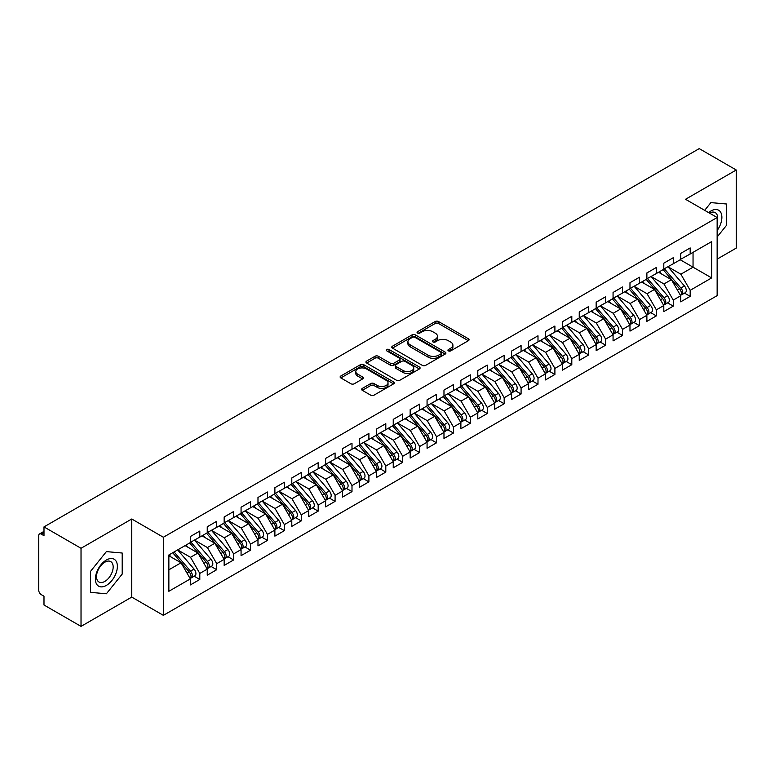 <?xml version="1.0" encoding="UTF-8"?>
<svg xmlns="http://www.w3.org/2000/svg" width="775" height="775" viewBox="0 0 775 775"><rect width="100%" height="100%" fill="white"/><g stroke="black" fill="none" stroke-linecap="round" stroke-linejoin="round"><path stroke-width="1.16" d="M448.425 350.872A1.647 0.949 0 0 0 450.74 350.872L468.381 340.69A2.344 1.356 0 0 0 469.069 339.731A2.344 1.356 0 0 0 468.381 338.772L438.505 321.528A2.344 1.356 0 0 0 435.182 321.528L417.551 331.71A1.647 0.949 0 0 0 417.066 332.378A1.647 0.949 0 0 0 417.551 333.047A1.647 0.949 0 0 0 419.876 333.047L422.152 331.729A7.508 4.34 0 0 1 432.779 331.729L435.269 333.163A7.508 4.34 0 0 1 437.468 336.234A7.508 4.34 0 0 1 435.269 339.295L432.983 340.613A1.647 0.949 0 0 0 432.508 341.291A1.647 0.949 0 0 0 432.983 341.959A1.647 0.949 0 0 0 435.308 341.959L437.594 340.642A7.508 4.34 0 0 1 448.212 340.642L450.701 342.075A7.508 4.34 0 0 1 452.9 345.146A7.508 4.34 0 0 1 450.701 348.207L448.425 349.525A1.647 0.949 0 0 0 447.94 350.203A1.647 0.949 0 0 0 448.425 350.872L448.425 349.525M362.322 388.411A2.344 1.356 0 0 0 361.634 389.37A2.344 1.356 0 0 0 362.322 390.329L370.702 395.163A2.344 1.356 0 0 0 374.025 395.163L393.603 383.858A2.344 1.356 0 0 0 394.291 382.898A2.344 1.356 0 0 0 393.603 381.939L363.737 364.696A2.344 1.356 0 0 0 360.414 364.696L340.826 376.001A2.344 1.356 0 0 0 340.138 376.96A2.344 1.356 0 0 0 340.826 377.919L350.949 383.761A2.344 1.356 0 0 0 354.272 383.761L362.652 378.927A2.344 1.356 0 0 0 363.339 377.968A2.344 1.356 0 0 0 362.652 377.008L357.633 374.112A6.278 3.623 0 0 1 355.793 371.545A6.278 3.623 0 0 1 359.668 368.193A6.278 3.623 0 0 1 366.517 368.978L386.183 380.331A6.278 3.623 0 0 1 388.023 382.898A6.278 3.623 0 0 1 384.138 386.25A6.278 3.623 0 0 1 377.299 385.466L374.025 383.567A2.344 1.356 0 0 0 370.702 383.567L362.322 388.411L362.322 390.329M717.146 259.121L736.25 248.097L736.25 169.996L699.215 148.616L43.991 526.903L43.991 535.69L41.288 534.13A3.584 2.073 -120 0 0 39.496 533.956A3.584 2.073 -120 0 0 38.75 535.593L38.75 590.269A3.584 2.073 -120 0 0 41.288 594.658L43.991 596.217L43.991 605.004L81.026 626.384L131.75 597.099L163.37 615.35L163.37 537.259L131.75 518.998L81.026 548.283L43.991 526.903M736.25 169.996L685.526 199.282L717.146 217.533L163.37 537.259M422.317 365.364A2.344 1.356 0 0 0 425.64 365.364L445.228 354.059A2.344 1.356 0 0 0 445.916 353.1A2.344 1.356 0 0 0 445.228 352.141L415.352 334.887A2.344 1.356 0 0 0 412.029 334.887L392.45 346.202A2.344 1.356 0 0 0 391.762 347.161A2.344 1.356 0 0 0 392.45 348.111L422.317 365.364M387.374 351.23A1.647 0.949 0 0 1 389.04 351.453L389.04 349.506L419.42 367.04A2.344 1.356 0 0 1 420.108 367.999A2.344 1.356 0 0 1 419.42 368.958L399.832 380.263A2.344 1.356 0 0 1 396.509 380.263L366.633 363.02L366.633 361.102A2.344 1.356 0 0 0 365.945 362.061A2.344 1.356 0 0 0 366.633 363.02M366.633 361.102L375.022 356.258A2.344 1.356 0 0 1 378.336 356.258L390.455 363.252A2.344 1.356 0 0 0 393.778 363.252L399.338 360.046A2.344 1.356 0 0 0 400.016 359.087A2.344 1.356 0 0 0 399.338 358.127L386.715 350.843A1.647 0.949 0 0 1 386.241 350.174A1.647 0.949 0 0 1 387.248 349.302A1.647 0.949 0 0 1 389.04 349.506M163.37 615.35L717.146 295.633L717.146 217.533M680.198 259.761L711.644 277.915L711.644 241.597L690.176 253.997L690.176 247.942L680.702 253.415L680.702 259.47L673.262 263.762L673.262 257.707L663.797 263.18L663.797 269.225L656.357 273.527L656.357 267.472L646.883 272.936L646.883 278.99L639.443 283.282L639.443 277.237L629.978 282.701L629.978 288.755L622.538 293.047L622.538 286.992L613.064 292.466L613.064 298.52L605.624 302.812L605.624 296.757L596.159 302.221L596.159 308.276L588.719 312.577L588.719 306.522L579.245 311.986L579.245 318.041L571.805 322.332L571.805 316.287L562.34 321.751L562.34 327.806L554.9 332.097L554.9 326.043L545.435 331.516L545.435 337.561L537.995 341.862L537.995 335.808L528.521 341.271L528.521 347.326L521.081 351.627L521.081 345.573L511.616 351.036L511.616 357.091L504.176 361.382L504.176 355.328L494.702 360.801L494.702 366.856L487.262 371.147L487.262 365.093L477.797 370.566L477.797 376.611L470.357 380.912L470.357 374.858L460.883 380.322L460.883 386.376L453.443 390.668L453.443 384.623L443.978 390.087L443.978 396.141L436.538 400.433L436.538 394.378L427.064 399.852L427.064 405.906L419.624 410.198L419.624 404.143L410.159 409.607L410.159 415.662L402.719 419.963L402.719 413.908L393.245 419.372L393.245 425.427L385.805 429.718L385.805 423.673L376.34 429.137L376.34 435.192L368.9 439.483L368.9 433.428L359.435 438.902L359.435 444.947L351.995 449.248L351.995 443.193L342.521 448.657L342.521 454.712L335.081 459.013L335.081 452.958L325.616 458.422L325.616 464.477L318.176 468.768L318.176 462.723L308.702 468.187L308.702 474.242L301.262 478.533L301.262 472.479L291.797 477.952L291.797 483.997L284.357 488.298L284.357 482.244L274.883 487.707L274.883 493.762L267.443 498.063L267.443 492.009L257.978 497.472L257.978 503.527L250.538 507.819L250.538 501.764L241.064 507.238L241.064 513.292L233.624 517.584L233.624 511.529L224.159 516.993L224.159 523.048L216.719 527.349L216.719 521.294L207.245 526.758L207.245 532.812L199.805 537.104L199.805 531.059L190.34 536.523L190.34 542.577L168.863 554.977L168.863 591.286L190.34 578.896L181.04 562.786L168.863 555.752M711.644 277.915L690.176 290.315L680.876 274.205L668.021 266.784L684.441 285.965L680.886 288.009A4.786 2.761 60 0 1 682.736 292.553A4.786 2.761 60 0 1 681.738 294.742A4.786 2.761 60 0 1 680.963 294.965M684.548 293.124L690.176 296.37L690.176 290.315M690.176 296.37L680.702 301.833L680.702 295.779L673.262 300.08L663.962 283.97L651.116 276.549M667.643 302.889L673.262 306.135L673.262 300.08M673.262 306.135L663.797 311.598L663.797 305.544L656.357 309.845L647.057 293.735L634.202 286.314L650.622 305.486L647.067 307.539A4.786 2.761 60 0 1 648.917 312.083A4.786 2.761 60 0 1 647.919 314.272A4.786 2.761 60 0 1 647.154 314.495M650.738 312.645L656.357 315.89L656.357 309.845M656.357 315.89L646.883 321.363L646.883 315.309L639.443 319.6L630.143 303.5L617.297 296.079L633.708 315.251L630.162 317.295A4.786 2.761 60 0 1 632.003 321.848A4.786 2.761 60 0 1 631.015 324.037A4.786 2.761 60 0 1 630.24 324.25M633.824 322.41L639.443 325.655L639.443 319.6M639.443 325.655L629.978 331.119L629.978 325.074L622.538 329.365L613.238 313.255L600.383 305.834L616.803 325.016L613.248 327.06A4.786 2.761 60 0 1 615.098 331.603A4.786 2.761 60 0 1 614.11 333.793A4.786 2.761 60 0 1 613.335 334.015M616.919 332.175L622.538 335.42L622.538 329.365M622.538 335.42L613.064 340.884L613.064 334.829L605.624 339.13L596.324 323.02L583.478 315.599L599.889 334.771L596.343 336.825A4.786 2.761 60 0 1 598.184 341.368A4.786 2.761 60 0 1 597.196 343.558A4.786 2.761 60 0 1 596.421 343.78M600.005 341.94L605.624 345.185L605.624 339.13M605.624 345.185L596.159 350.649L596.159 344.594L588.719 348.886L579.419 332.785L566.564 325.364M583.1 351.695L588.719 354.94L588.719 348.886M588.719 354.94L579.245 360.414L579.245 354.359L571.805 358.651L562.505 342.54L549.659 335.129M566.186 361.46L571.805 364.705L571.805 358.651M571.805 364.705L562.34 370.169L562.34 364.124L554.9 368.416L545.6 352.305L532.745 344.885M549.281 371.225L554.9 374.47L554.9 368.416M554.9 374.47L545.435 379.934L545.435 373.879L537.995 378.181L528.695 362.07L515.84 354.65M532.367 380.99L537.995 384.226L537.995 378.181M537.995 384.226L528.521 389.699L528.521 383.644L521.081 387.936L511.781 371.835L498.935 364.415M515.462 390.745L521.081 393.991L521.081 387.936M521.081 393.991L511.616 399.464L511.616 393.409L504.176 397.701L494.876 381.591L482.021 374.17L498.441 393.351L494.886 395.395A4.786 2.761 60 0 1 496.736 399.939A4.786 2.761 60 0 1 495.738 402.128A4.786 2.761 60 0 1 494.963 402.351M498.548 400.51L504.176 403.756L504.176 397.701M504.176 403.756L494.702 409.219L494.702 403.165L487.262 407.466L477.962 391.356L465.116 383.935M481.643 410.275L487.262 413.521L487.262 407.466M487.262 413.521L477.797 418.984L477.797 412.93L470.357 417.231L461.057 401.121L448.202 393.7L464.622 412.872L461.067 414.925A4.786 2.761 60 0 1 462.917 419.469A4.786 2.761 60 0 1 461.919 421.658A4.786 2.761 60 0 1 461.154 421.881M464.738 420.031L470.357 423.276L470.357 417.231M470.357 423.276L460.883 428.749L460.883 422.695L453.443 426.986L444.143 410.886L431.297 403.465L447.708 422.637L444.162 424.681A4.786 2.761 60 0 1 446.003 429.234A4.786 2.761 60 0 1 445.015 431.423A4.786 2.761 60 0 1 444.24 431.636M447.824 429.796L453.443 433.041L453.443 426.986M453.443 433.041L443.978 438.505L443.978 432.46L436.538 436.751L427.238 420.641L414.383 413.22L430.803 432.402L427.248 434.446A4.786 2.761 60 0 1 429.098 438.989A4.786 2.761 60 0 1 428.11 441.178A4.786 2.761 60 0 1 427.335 441.401M430.919 439.561L436.538 442.806L436.538 436.751M436.538 442.806L427.064 448.27L427.064 442.215L419.624 446.516L410.324 430.406L397.478 422.985L413.889 442.157L410.343 444.211A4.786 2.761 60 0 1 412.184 448.754A4.786 2.761 60 0 1 411.196 450.943A4.786 2.761 60 0 1 410.421 451.166M414.005 449.326L419.624 452.571L419.624 446.516M419.624 452.571L410.159 458.035L410.159 451.98L402.719 456.272L393.419 440.171L380.564 432.75M397.1 459.081L402.719 462.326L402.719 456.272M402.719 462.326L393.245 467.8L393.245 461.745L385.805 466.037L376.505 449.926L363.659 442.515M380.186 468.846L385.805 472.091L385.805 466.037M385.805 472.091L376.34 477.555L376.34 471.51L368.9 475.802L359.6 459.691L346.745 452.271M363.281 478.611L368.9 481.856L368.9 475.802M368.9 481.856L359.435 487.32L359.435 481.265L351.995 485.567L342.695 469.456L329.84 462.036M346.367 488.376L351.995 491.612L351.995 485.567M351.995 491.612L342.521 497.085L342.521 491.03L335.081 495.322L325.781 479.221L312.935 471.801M329.462 498.131L335.081 501.377L335.081 495.322M335.081 501.377L325.616 506.85L325.616 500.795L318.176 505.087L308.876 488.977L296.021 481.556L312.441 500.737L308.886 502.781A4.786 2.761 60 0 1 310.736 507.325A4.786 2.761 60 0 1 309.738 509.514A4.786 2.761 60 0 1 308.963 509.737M312.548 507.896L318.176 511.142L318.176 505.087M318.176 511.142L308.702 516.605L308.702 510.551L301.262 514.852L291.962 498.742L279.116 491.321M295.643 517.661L301.262 520.907L301.262 514.852M301.262 520.907L291.797 526.37L291.797 520.316L284.357 524.617L275.057 508.507L262.202 501.086L278.622 520.257L275.067 522.311A4.786 2.761 60 0 1 276.917 526.855A4.786 2.761 60 0 1 275.919 529.044A4.786 2.761 60 0 1 275.154 529.267M278.738 527.417L284.357 530.662L284.357 524.617M284.357 530.662L274.883 536.135L274.883 530.081L267.443 534.372L258.143 518.272L245.297 510.851L261.708 530.023L258.162 532.067A4.786 2.761 60 0 1 260.003 536.62A4.786 2.761 60 0 1 259.015 538.809A4.786 2.761 60 0 1 258.24 539.032M261.824 537.182L267.443 540.427L267.443 534.372M267.443 540.427L257.978 545.891L257.978 539.846L250.538 544.137L241.238 528.027L228.383 520.606L244.803 539.788L241.248 541.832A4.786 2.761 60 0 1 243.098 546.375A4.786 2.761 60 0 1 242.11 548.564A4.786 2.761 60 0 1 241.335 548.787M244.919 546.947L250.538 550.192L250.538 544.137M250.538 550.192L241.064 555.656L241.064 549.601L233.624 553.902L224.324 537.792L211.478 530.371L227.889 549.543L224.343 551.597A4.786 2.761 60 0 1 226.184 556.14A4.786 2.761 60 0 1 225.196 558.329A4.786 2.761 60 0 1 224.421 558.552M228.005 556.712L233.624 559.957L233.624 553.902M233.624 559.957L224.159 565.421L224.159 559.366L216.719 563.658L207.419 547.557L194.564 540.136M211.1 566.467L216.719 569.712L216.719 563.658M216.719 569.712L207.245 575.186L207.245 569.131L199.805 573.423L190.505 557.312L177.659 549.901M194.186 576.232L199.805 579.477L199.805 573.423M199.805 579.477L190.34 584.941L190.34 578.896M190.34 542.384L199.805 537.104M168.863 569.809L181.04 562.786M207.245 532.619L216.719 527.349M190.505 557.312L197.945 553.021L185.099 545.6M207.245 569.131L197.945 553.021M224.159 522.854L233.624 517.584M207.419 547.557L214.859 543.256L202.004 535.835M224.159 559.366L214.859 543.256M241.064 513.089L250.538 507.819M224.324 537.792L231.764 533.5L218.918 526.08M241.064 549.601L231.764 533.5M257.978 503.333L267.443 498.063M241.238 528.027L248.678 523.735L235.823 516.315M257.978 539.846L248.678 523.735M274.883 493.568L284.357 488.298M258.143 518.272L265.583 513.97L252.737 506.55M274.883 530.081L265.583 513.97M291.797 483.803L301.262 478.533M275.057 508.507L282.497 504.205L269.642 496.794M291.797 520.316L282.497 504.205M308.702 474.048L318.176 468.768M291.962 498.742L299.402 494.45L286.556 487.029M308.702 510.551L299.402 494.45M325.616 464.283L335.081 459.013M308.876 488.977L316.316 484.685L303.461 477.264M325.616 500.795L316.316 484.685M342.521 454.518L351.995 449.248M325.781 479.221L333.221 474.92L320.375 467.499M342.521 491.03L333.221 474.92M359.435 444.753L368.9 439.483M342.695 469.456L350.135 465.155L337.28 457.744M359.435 481.265L350.135 465.155M376.34 434.998L385.805 429.718M359.6 459.691L367.04 455.4L354.185 447.979M376.34 471.51L367.04 455.4M393.245 425.233L402.719 419.963M376.505 449.926L383.945 445.635L371.099 438.214M393.245 461.745L383.945 445.635M410.159 415.468L419.624 410.198M393.419 440.171L400.859 435.87L388.004 428.449M410.159 451.98L400.859 435.87M427.064 405.703L436.538 400.433M410.324 430.406L417.764 426.114L404.918 418.694M427.064 442.215L417.764 426.114M443.978 395.948L453.443 390.668M427.238 420.641L434.678 416.349L421.823 408.929M443.978 432.46L434.678 416.349M460.883 386.183L470.357 380.912M444.143 410.886L451.583 406.584L438.737 399.164M460.883 422.695L451.583 406.584M477.797 376.418L487.262 371.147M461.057 401.121L468.497 396.819L455.642 389.399M477.797 412.93L468.497 396.819M494.702 366.653L504.176 361.382M477.962 391.356L485.402 387.064L472.556 379.643M494.702 403.165L485.402 387.064M511.616 356.897L521.081 351.627M494.876 381.591L502.316 377.299L489.461 369.878M511.616 393.409L502.316 377.299M528.521 347.132L537.995 341.862M511.781 371.835L519.221 367.534L506.375 360.113M528.521 383.644L519.221 367.534M545.435 337.367L554.9 332.097M528.695 362.07L536.135 357.769L523.28 350.358M545.435 373.879L536.135 357.769M562.34 327.612L571.805 322.332M545.6 352.305L553.04 348.014L540.185 340.593M562.34 364.124L553.04 348.014M579.245 317.847L588.719 312.577M562.505 342.54L569.945 338.249L557.099 330.828M579.245 354.359L569.945 338.249M596.159 308.082L605.624 302.812M579.419 332.785L586.859 328.484L574.004 321.063M596.159 344.594L586.859 328.484M613.064 298.317L622.538 293.047M596.324 323.02L603.764 318.728L590.918 311.308M613.064 334.829L603.764 318.728M629.978 288.562L639.443 283.282M613.238 313.255L620.678 308.963L607.823 301.543M629.978 325.074L620.678 308.963M646.883 278.797L656.357 273.527M630.143 303.5L637.583 299.198L624.737 291.778M646.883 315.309L637.583 299.198M663.797 269.032L673.262 263.762M647.057 293.735L654.497 289.433L641.642 282.013M663.797 305.544L654.497 289.433M680.702 259.267L690.176 253.997M680.876 274.205L693.044 267.181L693.044 252.34L711.644 241.597M663.962 283.97L671.402 279.678L658.556 272.257M680.702 295.779L671.402 279.678M81.026 548.283L81.026 626.384M710.888 202.604L704.669 210.335L710.888 202.604L726.698 204.019L710.888 202.604M726.698 225.099L726.698 204.019L726.698 225.099L717.146 236.985L726.698 225.099M131.75 597.099L131.75 518.998M122.198 574.101L122.198 553.021L106.388 551.616L90.578 571.282L90.578 592.362L106.388 593.776L122.198 574.101L106.388 593.776L90.578 592.362L90.578 571.282L106.388 551.616L122.198 553.021L122.198 574.101M449.074 351.104L450.701 350.164A7.508 4.34 0 0 0 452.9 347.093L452.9 345.146M437.468 336.234L437.468 338.181A7.508 4.34 0 0 1 435.269 341.252L433.642 342.192M468.352 340.709L438.505 323.475A2.344 1.356 0 0 0 435.182 323.475L418.209 333.279M445.199 354.078L415.352 336.844A2.344 1.356 0 0 0 412.029 336.844L392.479 348.13M441.072 353.768A1.647 0.949 0 0 0 441.556 353.1A1.647 0.949 0 0 0 441.072 352.431L414.848 337.29A1.647 0.949 0 0 0 412.532 337.29L410.12 338.675A7.508 4.34 0 0 0 407.921 341.746A7.508 4.34 0 0 0 410.12 344.807L428.042 355.153A7.508 4.34 0 0 0 438.669 355.153L441.072 353.768L441.072 355.725A1.647 0.949 0 0 0 441.556 355.047L441.556 353.1M407.921 341.746L407.921 343.693A7.508 4.34 0 0 0 410.12 346.764L410.12 344.807M441.072 355.725L438.669 357.11A7.508 4.34 0 0 1 428.042 357.11L410.12 346.764M366.672 363.029L375.022 358.215L375.022 356.258M400.016 359.087L400.016 361.043A2.344 1.356 0 0 1 399.338 362.002L393.778 365.209A2.344 1.356 0 0 1 390.455 365.209L378.336 358.215A2.344 1.356 0 0 0 375.022 358.215M389.04 351.453L419.382 368.978M403.029 370.518A6.278 3.623 0 0 0 409.868 371.302A6.278 3.623 0 0 0 413.743 367.951A6.278 3.623 0 0 0 411.903 365.383L404.976 361.382A2.344 1.356 0 0 0 401.653 361.382L396.093 364.599A2.344 1.356 0 0 0 395.405 365.558A2.344 1.356 0 0 0 396.093 366.517L403.029 370.518L403.029 372.465A6.278 3.623 0 0 0 409.868 373.25A6.278 3.623 0 0 0 413.743 369.907L413.743 367.951M395.405 365.558L395.405 367.505A2.344 1.356 0 0 0 396.093 368.464L396.093 366.517M403.029 372.465L396.093 368.464M388.023 382.898L388.023 384.855A6.278 3.623 0 0 1 384.138 388.198A6.278 3.623 0 0 1 377.299 387.413L374.025 385.524A2.344 1.356 0 0 0 370.702 385.524L362.351 390.348M355.793 371.545L355.793 373.492A6.278 3.623 0 0 0 357.633 376.059L357.633 374.112M362.623 378.936L357.633 376.059M393.574 383.877L363.737 366.643A2.344 1.356 0 0 0 360.414 366.643L340.855 377.938M681.738 294.742L685.294 292.698A4.786 2.761 -120 0 0 686.282 290.509A4.786 2.761 -120 0 0 684.441 285.965M663.1 269.632L679.53 288.794A4.786 2.761 60 0 1 681.38 293.338A4.786 2.761 60 0 1 680.508 295.449M661.492 273.953L659.544 271.686M664.446 268.847L680.886 288.009M647.542 278.613L663.981 297.774A4.786 2.761 60 0 1 665.822 302.318A4.786 2.761 60 0 1 664.834 304.507L668.379 302.463A4.786 2.761 -120 0 0 669.377 300.274A4.786 2.761 -120 0 0 667.527 295.721L651.087 276.559M664.834 304.507A4.786 2.761 60 0 1 664.059 304.73M646.185 279.397L662.625 298.559A4.786 2.761 60 0 1 664.475 303.103A4.786 2.761 60 0 1 663.603 305.214M644.587 283.718L642.64 281.441M647.919 314.272L651.475 312.218A4.786 2.761 -120 0 0 652.463 310.029A4.786 2.761 -120 0 0 650.622 305.486M629.281 289.153L645.711 308.314A4.786 2.761 60 0 1 647.561 312.868A4.786 2.761 60 0 1 646.689 314.97M627.673 293.483L625.725 291.206M630.627 288.377L647.067 307.539M631.015 324.037L634.57 321.983A4.786 2.761 -120 0 0 635.558 319.794A4.786 2.761 -120 0 0 633.708 315.251M612.366 298.918L628.806 318.079A4.786 2.761 60 0 1 630.656 322.623A4.786 2.761 60 0 1 629.784 324.735M610.768 303.238L608.821 300.971M613.722 298.142L630.162 317.295M614.11 333.793L617.656 331.748A4.786 2.761 -120 0 0 618.644 329.559A4.786 2.761 -120 0 0 616.803 325.016M595.462 308.683L611.901 327.844A4.786 2.761 60 0 1 613.742 332.388A4.786 2.761 60 0 1 612.88 334.5M593.853 313.003L591.906 310.727M596.808 307.898L613.248 327.06M717.146 230.514A15.539 8.971 120 0 0 721.38 213.842A15.539 8.971 120 0 0 710.888 210.994A15.539 8.971 120 0 0 708.592 212.602M717.146 221.65A11.77 6.791 120 0 0 715.228 212.602A11.77 6.791 120 0 0 709.483 213.115M106.388 585.387A15.539 8.971 120 0 0 117.374 566.351A15.539 8.971 120 0 0 106.388 560.005A15.539 8.971 120 0 0 95.393 579.041A15.539 8.971 120 0 0 106.388 585.387M104.848 581.415A11.77 6.791 120 0 0 112.53 571.039A11.77 6.791 120 0 0 110.728 561.613A11.77 6.791 120 0 0 104.848 562.195A11.77 6.791 120 0 0 97.156 572.56A11.77 6.791 120 0 0 98.958 581.996A11.77 6.791 120 0 0 104.848 581.415M597.196 343.558L600.751 341.504A4.786 2.761 -120 0 0 601.739 339.314A4.786 2.761 -120 0 0 599.889 334.771M578.547 318.448L594.987 337.6A4.786 2.761 60 0 1 596.837 342.153A4.786 2.761 60 0 1 595.965 344.265M576.949 322.768L575.002 320.492M579.903 317.663L596.343 336.825M562.999 327.428L579.429 346.59A4.786 2.761 60 0 1 581.279 351.133A4.786 2.761 60 0 1 580.291 353.323L583.837 351.269A4.786 2.761 -120 0 0 584.825 349.079A4.786 2.761 -120 0 0 582.984 344.536L566.544 325.374M580.291 353.323A4.786 2.761 60 0 1 579.516 353.545M561.643 328.203L578.082 347.365A4.786 2.761 60 0 1 579.923 351.908A4.786 2.761 60 0 1 579.061 354.02M560.044 332.523L558.087 330.257M546.084 337.183L562.524 356.345A4.786 2.761 60 0 1 564.365 360.898A4.786 2.761 60 0 1 563.377 363.088L566.932 361.034A4.786 2.761 -120 0 0 567.92 358.844A4.786 2.761 -120 0 0 566.07 354.301L549.64 335.139M563.377 363.088A4.786 2.761 60 0 1 562.602 363.301M544.728 337.968L561.168 357.13A4.786 2.761 60 0 1 563.018 361.673A4.786 2.761 60 0 1 562.146 363.785M543.13 342.288L541.183 340.022M529.18 346.948L545.61 366.11A4.786 2.761 60 0 1 547.46 370.653A4.786 2.761 60 0 1 546.472 372.843L550.018 370.799A4.786 2.761 -120 0 0 551.015 368.609A4.786 2.761 -120 0 0 549.165 364.056L532.725 344.904M546.472 372.843A4.786 2.761 60 0 1 545.697 373.066M527.823 347.733L544.263 366.895A4.786 2.761 60 0 1 546.104 371.438A4.786 2.761 60 0 1 545.242 373.55M526.225 352.053L524.268 349.777M512.265 356.713L528.705 375.875A4.786 2.761 60 0 1 530.555 380.418A4.786 2.761 60 0 1 529.558 382.608L533.113 380.554A4.786 2.761 -120 0 0 534.101 378.365A4.786 2.761 -120 0 0 532.251 373.821L515.821 354.659M529.558 382.608A4.786 2.761 60 0 1 528.783 382.831M510.919 357.498L527.349 376.65A4.786 2.761 60 0 1 529.199 381.203A4.786 2.761 60 0 1 528.327 383.315M509.311 361.818L507.363 359.542M495.361 366.478L511.791 385.64A4.786 2.761 60 0 1 513.641 390.183A4.786 2.761 60 0 1 512.653 392.373L516.198 390.319A4.786 2.761 -120 0 0 517.196 388.13A4.786 2.761 -120 0 0 515.346 383.586L498.906 364.424M512.653 392.373A4.786 2.761 60 0 1 511.878 392.596M494.004 367.253L510.444 386.415A4.786 2.761 60 0 1 512.285 390.958A4.786 2.761 60 0 1 511.422 393.07M492.406 371.574L490.459 369.307M495.738 402.128L499.294 400.084A4.786 2.761 -120 0 0 500.282 397.895A4.786 2.761 -120 0 0 498.441 393.351M477.1 377.018L493.53 396.18A4.786 2.761 60 0 1 495.38 400.723A4.786 2.761 60 0 1 494.508 402.835M475.492 381.339L473.544 379.072M478.446 376.233L494.886 395.395M461.542 385.998L477.981 405.16A4.786 2.761 60 0 1 479.822 409.704A4.786 2.761 60 0 1 478.834 411.893L482.379 409.849A4.786 2.761 -120 0 0 483.377 407.66A4.786 2.761 -120 0 0 481.527 403.107L465.087 383.945M478.834 411.893A4.786 2.761 60 0 1 478.059 412.116M460.185 386.783L476.625 405.945A4.786 2.761 60 0 1 478.475 410.488A4.786 2.761 60 0 1 477.603 412.6M458.587 391.104L456.64 388.827M461.919 421.658L465.475 419.604A4.786 2.761 -120 0 0 466.463 417.415A4.786 2.761 -120 0 0 464.622 412.872M443.281 396.538L459.711 415.7A4.786 2.761 60 0 1 461.561 420.253A4.786 2.761 60 0 1 460.689 422.356M441.673 400.869L439.725 398.592M444.627 395.763L461.067 414.925M445.015 431.423L448.57 429.369A4.786 2.761 -120 0 0 449.558 427.18A4.786 2.761 -120 0 0 447.708 422.637M426.366 406.303L442.806 425.465A4.786 2.761 60 0 1 444.656 430.009A4.786 2.761 60 0 1 443.784 432.121M424.768 410.624L422.821 408.357M427.722 405.528L444.162 424.681M428.11 441.178L431.656 439.134A4.786 2.761 -120 0 0 432.644 436.945A4.786 2.761 -120 0 0 430.803 432.402M409.462 416.068L425.901 435.23A4.786 2.761 60 0 1 427.742 439.774A4.786 2.761 60 0 1 426.88 441.886M407.853 420.389L405.906 418.122M410.808 415.284L427.248 434.446M411.196 450.943L414.751 448.89A4.786 2.761 -120 0 0 415.739 446.7A4.786 2.761 -120 0 0 413.889 442.157M392.547 425.833L408.987 444.995A4.786 2.761 60 0 1 410.837 449.539A4.786 2.761 60 0 1 409.965 451.651M390.949 430.154L389.002 427.877M393.903 425.049L410.343 444.211M376.999 434.814L393.429 453.976A4.786 2.761 60 0 1 395.279 458.519A4.786 2.761 60 0 1 394.291 460.708L397.837 458.655A4.786 2.761 -120 0 0 398.825 456.465A4.786 2.761 -120 0 0 396.984 451.922L380.544 432.76M394.291 460.708A4.786 2.761 60 0 1 393.516 460.931M375.642 435.589L392.082 454.751A4.786 2.761 60 0 1 393.923 459.294A4.786 2.761 60 0 1 393.061 461.406M374.044 439.909L372.087 437.642M360.084 444.569L376.524 463.731A4.786 2.761 60 0 1 378.365 468.284A4.786 2.761 60 0 1 377.377 470.473L380.932 468.42A4.786 2.761 -120 0 0 381.92 466.23A4.786 2.761 -120 0 0 380.07 461.687L363.64 442.525M377.377 470.473A4.786 2.761 60 0 1 376.602 470.687M358.728 445.354L375.168 464.516A4.786 2.761 60 0 1 377.018 469.059A4.786 2.761 60 0 1 376.146 471.171M357.13 449.674L355.183 447.407M343.18 454.334L359.61 473.496A4.786 2.761 60 0 1 361.46 478.039A4.786 2.761 60 0 1 360.472 480.229L364.017 478.185A4.786 2.761 -120 0 0 365.015 475.995A4.786 2.761 -120 0 0 363.165 471.442L346.725 452.29M360.472 480.229A4.786 2.761 60 0 1 359.697 480.452M341.823 455.119L358.263 474.281A4.786 2.761 60 0 1 360.104 478.824A4.786 2.761 60 0 1 359.242 480.936M340.225 459.439L338.268 457.163M326.265 464.099L342.705 483.261A4.786 2.761 60 0 1 344.555 487.804A4.786 2.761 60 0 1 343.558 489.994L347.113 487.94A4.786 2.761 -120 0 0 348.101 485.751A4.786 2.761 -120 0 0 346.251 481.207L329.821 462.045M343.558 489.994A4.786 2.761 60 0 1 342.782 490.217M324.919 464.884L341.349 484.036A4.786 2.761 60 0 1 343.199 488.589A4.786 2.761 60 0 1 342.327 490.701M323.311 469.204L321.363 466.928M309.361 473.864L325.791 493.026A4.786 2.761 60 0 1 327.641 497.569A4.786 2.761 60 0 1 326.653 499.759L330.198 497.705A4.786 2.761 -120 0 0 331.196 495.516A4.786 2.761 -120 0 0 329.346 490.972L312.906 471.81M326.653 499.759A4.786 2.761 60 0 1 325.878 499.982M308.004 474.639L324.444 493.801A4.786 2.761 60 0 1 326.285 498.344A4.786 2.761 60 0 1 325.423 500.456M306.406 478.96L304.459 476.693M309.738 509.514L313.294 507.47A4.786 2.761 -120 0 0 314.282 505.281A4.786 2.761 -120 0 0 312.441 500.737M291.1 484.404L307.53 503.566A4.786 2.761 60 0 1 309.38 508.109A4.786 2.761 60 0 1 308.508 510.221M289.492 488.725L287.544 486.458M292.446 483.619L308.886 502.781M275.542 493.384L291.981 512.546A4.786 2.761 60 0 1 293.822 517.09A4.786 2.761 60 0 1 292.834 519.279L296.379 517.235A4.786 2.761 -120 0 0 297.377 515.046A4.786 2.761 -120 0 0 295.527 510.493L279.087 491.331M292.834 519.279A4.786 2.761 60 0 1 292.059 519.502M274.185 494.169L290.625 513.331A4.786 2.761 60 0 1 292.475 517.874A4.786 2.761 60 0 1 291.603 519.986M272.587 498.49L270.64 496.213M275.919 529.044L279.475 526.99A4.786 2.761 -120 0 0 280.463 524.801A4.786 2.761 -120 0 0 278.622 520.257M257.281 503.924L273.711 523.086A4.786 2.761 60 0 1 275.561 527.639A4.786 2.761 60 0 1 274.689 529.751M255.673 508.255L253.725 505.978M258.627 503.149L275.067 522.311M259.015 538.809L262.57 536.755A4.786 2.761 -120 0 0 263.558 534.566A4.786 2.761 -120 0 0 261.708 530.023M240.366 513.689L256.806 532.851A4.786 2.761 60 0 1 258.656 537.395A4.786 2.761 60 0 1 257.784 539.507M238.768 518.01L236.821 515.743M241.722 512.914L258.162 532.067M242.11 548.564L245.656 546.52A4.786 2.761 -120 0 0 246.644 544.331A4.786 2.761 -120 0 0 244.803 539.788M223.462 523.454L239.901 542.616A4.786 2.761 60 0 1 241.742 547.16A4.786 2.761 60 0 1 240.88 549.272M221.853 527.775L219.906 525.508M224.808 522.67L241.248 541.832M225.196 558.329L228.751 556.276A4.786 2.761 -120 0 0 229.739 554.086A4.786 2.761 -120 0 0 227.889 549.543M206.547 533.219L222.987 552.381A4.786 2.761 60 0 1 224.837 556.925A4.786 2.761 60 0 1 223.965 559.037M204.949 537.54L203.002 535.263M207.903 532.435L224.343 551.597M190.999 542.2L207.429 561.362A4.786 2.761 60 0 1 209.279 565.905A4.786 2.761 60 0 1 208.291 568.094L211.837 566.041A4.786 2.761 -120 0 0 212.825 563.851A4.786 2.761 -120 0 0 210.984 559.308L194.544 540.146M208.291 568.094A4.786 2.761 60 0 1 207.516 568.317M189.642 542.975L206.082 562.137A4.786 2.761 60 0 1 207.923 566.68A4.786 2.761 60 0 1 207.061 568.792M188.044 547.295L186.087 545.028M174.084 551.955L190.524 571.117A4.786 2.761 60 0 1 192.365 575.67A4.786 2.761 60 0 1 191.377 577.859L194.932 575.806A4.786 2.761 -120 0 0 195.92 573.616A4.786 2.761 -120 0 0 194.07 569.073L177.64 549.911M191.377 577.859A4.786 2.761 60 0 1 190.602 578.072M172.728 552.74L189.168 571.902A4.786 2.761 60 0 1 191.018 576.445A4.786 2.761 60 0 1 190.146 578.557M171.13 557.06L169.182 554.793M43.991 532.57L41.288 534.13M450.701 350.164L450.701 348.207M432.983 341.959L432.983 340.613M435.269 341.252L435.269 339.295M417.551 333.047L417.551 331.71M435.182 323.475L435.182 321.528M438.505 323.475L438.505 321.528M468.381 340.69L468.381 338.772M392.45 348.111L392.45 346.202M412.029 336.844L412.029 334.887M415.352 336.844L415.352 334.887M445.228 354.059L445.228 352.141M428.042 357.11L428.042 355.153M438.669 357.11L438.669 355.153M378.336 358.215L378.336 356.258M390.455 365.209L390.455 363.252M393.778 365.209L393.778 363.252M399.338 362.002L399.338 360.046M419.42 368.958L419.42 367.04M370.702 385.524L370.702 383.567M374.025 385.524L374.025 383.567M377.299 387.413L377.299 385.466M362.652 378.927L362.652 377.008M340.826 377.919L340.826 376.001M360.414 366.643L360.414 364.696M363.737 366.643L363.737 364.696M393.603 383.858L393.603 381.939M679.53 288.794L677.389 290.034M662.625 298.559L660.474 299.799M667.527 295.721L663.981 297.774M645.711 308.314L643.57 309.554M628.806 318.079L626.655 319.319M611.901 327.844L609.751 329.084M594.987 337.6L592.836 338.849M578.082 347.365L575.932 348.605M582.984 344.536L579.429 346.59M561.168 357.13L559.017 358.37M566.07 354.301L562.524 356.345M544.263 366.895L542.113 368.135M549.165 364.056L545.61 366.11M527.349 376.65L525.198 377.89M532.251 373.821L528.705 375.875M510.444 386.415L508.293 387.655M515.346 383.586L511.791 385.64M493.53 396.18L491.389 397.42M476.625 405.945L474.474 407.185M481.527 403.107L477.981 405.16M459.711 415.7L457.57 416.94M442.806 425.465L440.655 426.705M425.901 435.23L423.751 436.47M408.987 444.995L406.836 446.235M392.082 454.751L389.932 455.991M396.984 451.922L393.429 453.976M375.168 464.516L373.017 465.756M380.07 461.687L376.524 463.731M358.263 474.281L356.113 475.521M363.165 471.442L359.61 473.496M341.349 484.036L339.198 485.286M346.251 481.207L342.705 483.261M324.444 493.801L322.293 495.041M329.346 490.972L325.791 493.026M307.53 503.566L305.389 504.806M290.625 513.331L288.474 514.571M295.527 510.493L291.981 512.546M273.711 523.086L271.57 524.326M256.806 532.851L254.655 534.091M239.901 542.616L237.751 543.856M222.987 552.381L220.836 553.621M206.082 562.137L203.932 563.377M210.984 559.308L207.429 561.362M189.168 571.902L187.017 573.142M194.07 569.073L190.524 571.117M43.991 531.359L39.496 533.956"/></g></svg>
